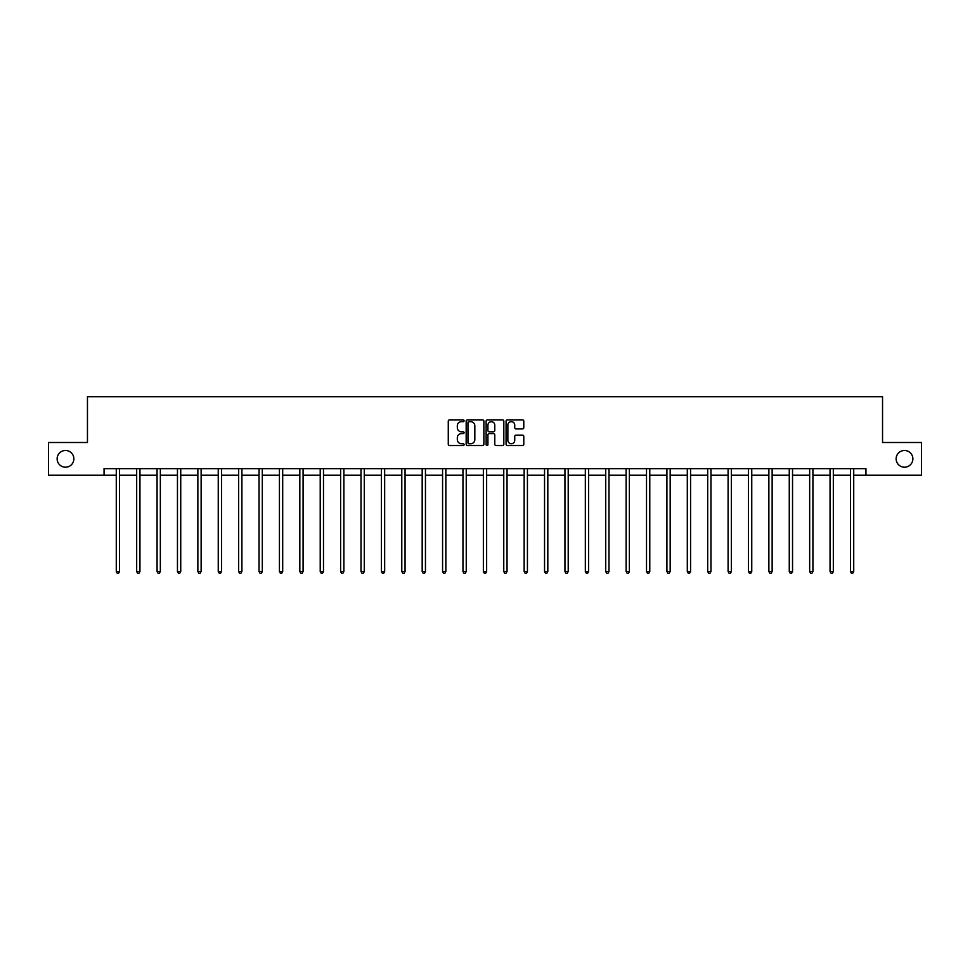 <?xml version="1.0" encoding="UTF-8"?>
<svg xmlns="http://www.w3.org/2000/svg" width="970" height="970" viewBox="0 0 970 970"><rect width="100%" height="100%" fill="white"/><g stroke="black" fill="none" stroke-linecap="round" stroke-linejoin="round"><path stroke-width="1.45" d="M464.084 420.762A0.897 0.897 0 0 0 463.187 419.864L449.546 419.864A1.285 1.285 0 0 0 448.273 421.15L448.273 444.248A1.285 1.285 0 0 0 449.546 445.533L463.187 445.533A0.897 0.897 0 0 0 464.084 444.624A0.897 0.897 0 0 0 463.187 443.726L461.417 443.726A4.11 4.11 0 0 1 457.319 439.628L457.319 437.7A4.11 4.11 0 0 1 461.417 433.59L463.187 433.59A0.897 0.897 0 0 0 464.084 432.693A0.897 0.897 0 0 0 463.187 431.795L461.417 431.795A4.11 4.11 0 0 1 457.319 427.697L457.319 425.769A4.11 4.11 0 0 1 461.417 421.659L463.187 421.659A0.897 0.897 0 0 0 464.084 420.762M896.135 458.846A8.366 8.366 0 0 0 904.501 467.213A8.366 8.366 0 0 0 912.867 458.846A8.366 8.366 0 0 0 904.501 450.48A8.366 8.366 0 0 0 896.135 458.846M57.133 458.846A8.366 8.366 0 0 0 65.499 467.213A8.366 8.366 0 0 0 73.865 458.846A8.366 8.366 0 0 0 65.499 450.48A8.366 8.366 0 0 0 57.133 458.846M522.503 428.91A1.285 1.285 0 0 0 523.788 427.624L523.788 421.15A1.285 1.285 0 0 0 522.503 419.864L507.358 419.864A1.285 1.285 0 0 0 506.073 421.15L506.073 444.248A1.285 1.285 0 0 0 507.358 445.533L522.503 445.533A1.285 1.285 0 0 0 523.788 444.248L523.788 436.415A1.285 1.285 0 0 0 522.503 435.13L516.016 435.13A1.285 1.285 0 0 0 514.743 436.415L514.743 440.295A3.431 3.431 0 0 1 511.311 443.726A3.431 3.431 0 0 1 507.868 440.295L507.868 425.09A3.431 3.431 0 0 1 511.311 421.659A3.431 3.431 0 0 1 514.743 425.09L514.743 427.624A1.285 1.285 0 0 0 516.016 428.91L522.503 428.91M104.057 475.179L48.5 475.179L48.5 442.502L87.458 442.502L87.458 396.742L882.542 396.742L882.542 442.502L921.5 442.502L921.5 475.179L865.943 475.179L865.943 468.643L104.057 468.643L104.057 475.179L116.279 475.179M483.872 421.15A1.285 1.285 0 0 0 482.599 419.864L467.455 419.864A1.285 1.285 0 0 0 466.17 421.15L466.17 444.248A1.285 1.285 0 0 0 467.455 445.533L482.599 445.533A1.285 1.285 0 0 0 483.872 444.248L483.872 421.15M487.401 419.864L502.545 419.864A1.285 1.285 0 0 1 503.83 421.15L503.83 444.248A1.285 1.285 0 0 1 502.545 445.533L496.07 445.533A1.285 1.285 0 0 1 494.785 444.248L494.785 434.875A1.285 1.285 0 0 0 493.5 433.59L489.207 433.59A1.285 1.285 0 0 0 487.922 434.875L487.922 444.624A0.897 0.897 0 0 1 487.025 445.533A0.897 0.897 0 0 1 486.128 444.624L486.128 421.15A1.285 1.285 0 0 1 487.401 419.864M119.552 475.179L136.673 475.179M139.947 475.179L157.067 475.179M160.341 475.179L177.462 475.179M180.735 475.179L197.856 475.179M201.129 475.179L218.25 475.179M221.524 475.179L238.644 475.179M241.906 475.179L259.038 475.179M262.3 475.179L279.433 475.179M282.694 475.179L299.827 475.179M303.089 475.179L320.221 475.179M323.483 475.179L340.615 475.179M343.877 475.179L361.01 475.179M364.271 475.179L381.404 475.179M384.666 475.179L401.786 475.179M405.06 475.179L422.18 475.179M425.454 475.179L442.575 475.179M445.848 475.179L462.969 475.179M466.243 475.179L483.363 475.179M486.637 475.179L503.757 475.179M507.031 475.179L524.152 475.179M527.425 475.179L544.546 475.179M547.82 475.179L564.94 475.179M568.214 475.179L585.334 475.179M588.596 475.179L605.729 475.179M608.99 475.179L626.123 475.179M629.385 475.179L646.517 475.179M649.779 475.179L666.911 475.179M670.173 475.179L687.306 475.179M690.567 475.179L707.7 475.179M710.962 475.179L728.094 475.179M731.356 475.179L748.476 475.179M751.75 475.179L768.87 475.179M772.144 475.179L789.265 475.179M792.538 475.179L809.659 475.179M812.933 475.179L830.053 475.179M833.327 475.179L850.447 475.179M853.721 475.179L865.943 475.179M468.862 421.659A0.897 0.897 0 0 0 467.964 422.556L467.964 442.829A0.897 0.897 0 0 0 468.862 443.726L470.729 443.726A4.11 4.11 0 0 0 474.827 439.628L474.827 425.769A4.11 4.11 0 0 0 470.729 421.659L468.862 421.659M494.785 425.163A3.431 3.431 0 0 0 491.353 421.72A3.431 3.431 0 0 0 487.922 425.163L487.922 430.51A1.285 1.285 0 0 0 489.207 431.795L493.5 431.795A1.285 1.285 0 0 0 494.785 430.51L494.785 425.163M119.722 468.643L119.65 468.837A1.309 1.309 174 0 0 119.552 469.322L119.552 571.56L116.279 571.56L116.279 469.322A1.309 1.309 174 0 0 116.194 468.837L116.109 468.643M119.552 571.56L118.57 573.258L117.261 573.258L116.279 571.56M140.117 468.643L140.044 468.837A1.309 1.309 0 0 0 139.947 469.322L139.947 571.56L136.673 571.56L136.673 469.322A1.309 1.309 0 0 0 136.576 468.837L136.503 468.643M139.947 571.56L138.965 573.258L137.655 573.258L136.673 571.56M160.511 468.643L160.438 468.837A1.309 1.309 0 0 0 160.341 469.322L160.341 571.56L157.067 571.56L157.067 469.322A1.309 1.309 0 0 0 156.97 468.837L156.898 468.643M160.341 571.56L159.359 573.258L158.049 573.258L157.067 571.56M180.905 468.643L180.82 468.837A1.309 1.309 0 0 0 180.735 469.322L180.735 571.56L177.462 571.56L177.462 469.322A1.309 1.309 0 0 0 177.364 468.837L177.292 468.643M180.735 571.56L179.753 573.258L178.444 573.258L177.462 571.56M201.299 468.643L201.214 468.837A1.309 1.309 0 0 0 201.129 469.322L201.129 571.56L197.856 571.56L197.856 469.322A1.309 1.309 0 0 0 197.759 468.837L197.686 468.643M201.129 571.56L200.147 573.258L198.838 573.258L197.856 571.56M221.694 468.643L221.609 468.837A1.309 1.309 0 0 0 221.524 469.322L221.524 571.56L218.25 571.56L218.25 469.322A1.309 1.309 0 0 0 218.153 468.837L218.08 468.643M221.524 571.56L220.542 573.258L219.232 573.258L218.25 571.56M242.088 468.643L242.003 468.837A1.309 1.309 0 0 0 241.906 469.322L241.906 571.56L238.644 571.56L238.644 469.322A1.309 1.309 0 0 0 238.547 468.837L238.474 468.643M241.906 571.56L240.936 573.258L239.626 573.258L238.644 571.56M262.482 468.643L262.397 468.837A1.309 1.309 0 0 0 262.3 469.322L262.3 571.56L259.038 571.56L259.038 469.322A1.309 1.309 0 0 0 258.941 468.837L258.869 468.643M262.3 571.56L261.33 573.258L260.021 573.258L259.038 571.56M282.876 468.643L282.791 468.837A1.309 1.309 0 0 0 282.694 469.322L282.694 571.56L279.433 571.56L279.433 469.322A1.309 1.309 0 0 0 279.336 468.837L279.263 468.643M282.694 571.56L281.724 573.258L280.415 573.258L279.433 571.56M303.258 468.643L303.186 468.837A1.309 1.309 0 0 0 303.089 469.322L303.089 571.56L299.827 571.56L299.827 469.322A1.309 1.309 0 0 0 299.73 468.837L299.657 468.643M303.089 571.56L302.106 573.258L300.809 573.258L299.827 571.56M323.653 468.643L323.58 468.837A1.309 1.309 0 0 0 323.483 469.322L323.483 571.56L320.221 571.56L320.221 469.322A1.309 1.309 0 0 0 320.124 468.837L320.051 468.643M323.483 571.56L322.501 573.258L321.203 573.258L320.221 571.56M344.047 468.643L343.974 468.837A1.309 1.309 0 0 0 343.877 469.322L343.877 571.56L340.615 571.56L340.615 469.322A1.309 1.309 0 0 0 340.518 468.837L340.434 468.643M343.877 571.56L342.895 573.258L341.598 573.258L340.615 571.56M364.441 468.643L364.368 468.837A1.309 1.309 0 0 0 364.271 469.322L364.271 571.56L361.01 571.56L361.01 469.322A1.309 1.309 0 0 0 360.913 468.837L360.828 468.643M364.271 571.56L363.289 573.258L361.98 573.258L361.01 571.56M384.835 468.643L384.763 468.837A1.309 1.309 0 0 0 384.666 469.322L384.666 571.56L381.404 571.56L381.404 469.322A1.309 1.309 0 0 0 381.307 468.837L381.222 468.643M384.666 571.56L383.683 573.258L382.374 573.258L381.404 571.56M405.23 468.643L405.157 468.837A1.309 1.309 0 0 0 405.06 469.322L405.06 571.56L401.786 571.56L401.786 469.322A1.309 1.309 0 0 0 401.701 468.837L401.616 468.643M405.06 571.56L404.078 573.258L402.768 573.258L401.786 571.56M425.624 468.643L425.551 468.837A1.309 1.309 0 0 0 425.454 469.322L425.454 571.56L422.18 571.56L422.18 469.322A1.309 1.309 0 0 0 422.095 468.837L422.011 468.643M425.454 571.56L424.472 573.258L423.162 573.258L422.18 571.56M446.018 468.643L445.945 468.837A1.309 1.309 0 0 0 445.848 469.322L445.848 571.56L442.575 571.56L442.575 469.322A1.309 1.309 0 0 0 442.49 468.837L442.405 468.643M445.848 571.56L444.866 573.258L443.557 573.258L442.575 571.56M466.412 468.643L466.34 468.837A1.309 1.309 0 0 0 466.243 469.322L466.243 571.56L462.969 571.56L462.969 469.322A1.309 1.309 0 0 0 462.872 468.837L462.799 468.643M466.243 571.56L465.26 573.258L463.951 573.258L462.969 571.56M486.807 468.643L486.734 468.837A1.309 1.309 0 0 0 486.637 469.322L486.637 571.56L483.363 571.56L483.363 469.322A1.309 1.309 0 0 0 483.266 468.837L483.193 468.643M486.637 571.56L485.655 573.258L484.345 573.258L483.363 571.56M507.201 468.643L507.128 468.837A1.309 1.309 0 0 0 507.031 469.322L507.031 571.56L503.757 571.56L503.757 469.322A1.309 1.309 0 0 0 503.66 468.837L503.588 468.643M507.031 571.56L506.049 573.258L504.739 573.258L503.757 571.56M527.595 468.643L527.51 468.837A1.309 1.309 0 0 0 527.425 469.322L527.425 571.56L524.152 571.56L524.152 469.322A1.309 1.309 0 0 0 524.055 468.837L523.982 468.643M527.425 571.56L526.443 573.258L525.134 573.258L524.152 571.56M547.989 468.643L547.904 468.837A1.309 1.309 0 0 0 547.82 469.322L547.82 571.56L544.546 571.56L544.546 469.322A1.309 1.309 0 0 0 544.449 468.837L544.376 468.643M547.82 571.56L546.837 573.258L545.528 573.258L544.546 571.56M568.384 468.643L568.299 468.837A1.309 1.309 0 0 0 568.214 469.322L568.214 571.56L564.94 571.56L564.94 469.322A1.309 1.309 0 0 0 564.843 468.837L564.77 468.643M568.214 571.56L567.232 573.258L565.922 573.258L564.94 571.56M588.778 468.643L588.693 468.837A1.309 1.309 0 0 0 588.596 469.322L588.596 571.56L585.334 571.56L585.334 469.322A1.309 1.309 0 0 0 585.237 468.837L585.165 468.643M588.596 571.56L587.626 573.258L586.316 573.258L585.334 571.56M609.172 468.643L609.087 468.837A1.309 1.309 0 0 0 608.99 469.322L608.99 571.56L605.729 571.56L605.729 469.322A1.309 1.309 0 0 0 605.632 468.837L605.559 468.643M608.99 571.56L608.02 573.258L606.711 573.258L605.729 571.56M629.566 468.643L629.481 468.837A1.309 1.309 0 0 0 629.385 469.322L629.385 571.56L626.123 571.56L626.123 469.322A1.309 1.309 0 0 0 626.026 468.837L625.953 468.643M629.385 571.56L628.402 573.258L627.105 573.258L626.123 571.56M649.948 468.643L649.876 468.837A1.309 1.309 0 0 0 649.779 469.322L649.779 571.56L646.517 571.56L646.517 469.322A1.309 1.309 0 0 0 646.42 468.837L646.347 468.643M649.779 571.56L648.797 573.258L647.499 573.258L646.517 571.56M670.343 468.643L670.27 468.837A1.309 1.309 0 0 0 670.173 469.322L670.173 571.56L666.911 571.56L666.911 469.322A1.309 1.309 0 0 0 666.814 468.837L666.742 468.643M670.173 571.56L669.191 573.258L667.894 573.258L666.911 571.56M690.737 468.643L690.664 468.837A1.309 1.309 0 0 0 690.567 469.322L690.567 571.56L687.306 571.56L687.306 469.322A1.309 1.309 0 0 0 687.209 468.837L687.124 468.643M690.567 571.56L689.585 573.258L688.276 573.258L687.306 571.56M711.131 468.643L711.058 468.837A1.309 1.309 0 0 0 710.962 469.322L710.962 571.56L707.7 571.56L707.7 469.322A1.309 1.309 0 0 0 707.603 468.837L707.518 468.643M710.962 571.56L709.979 573.258L708.67 573.258L707.7 571.56M731.525 468.643L731.453 468.837A1.309 1.309 0 0 0 731.356 469.322L731.356 571.56L728.094 571.56L728.094 469.322A1.309 1.309 0 0 0 727.997 468.837L727.912 468.643M731.356 571.56L730.374 573.258L729.064 573.258L728.094 571.56M751.92 468.643L751.847 468.837A1.309 1.309 0 0 0 751.75 469.322L751.75 571.56L748.476 571.56L748.476 469.322A1.309 1.309 0 0 0 748.391 468.837L748.306 468.643M751.75 571.56L750.768 573.258L749.458 573.258L748.476 571.56M772.314 468.643L772.241 468.837A1.309 1.309 0 0 0 772.144 469.322L772.144 571.56L768.87 571.56L768.87 469.322A1.309 1.309 0 0 0 768.786 468.837L768.701 468.643M772.144 571.56L771.162 573.258L769.853 573.258L768.87 571.56M792.708 468.643L792.635 468.837A1.309 1.309 0 0 0 792.538 469.322L792.538 571.56L789.265 571.56L789.265 469.322A1.309 1.309 0 0 0 789.18 468.837L789.095 468.643M792.538 571.56L791.556 573.258L790.247 573.258L789.265 571.56M813.102 468.643L813.03 468.837A1.309 1.309 0 0 0 812.933 469.322L812.933 571.56L809.659 571.56L809.659 469.322A1.309 1.309 0 0 0 809.562 468.837L809.489 468.643M812.933 571.56L811.951 573.258L810.641 573.258L809.659 571.56M833.497 468.643L833.424 468.837A1.309 1.309 0 0 0 833.327 469.322L833.327 571.56L830.053 571.56L830.053 469.322A1.309 1.309 0 0 0 829.956 468.837L829.884 468.643M833.327 571.56L832.345 573.258L831.035 573.258L830.053 571.56M853.891 468.643L853.806 468.837A1.309 1.309 0 0 0 853.721 469.322L853.721 571.56L850.447 571.56L850.447 469.322A1.309 1.309 0 0 0 850.351 468.837L850.278 468.643M853.721 571.56L852.739 573.258L851.43 573.258L850.447 571.56"/></g></svg>
